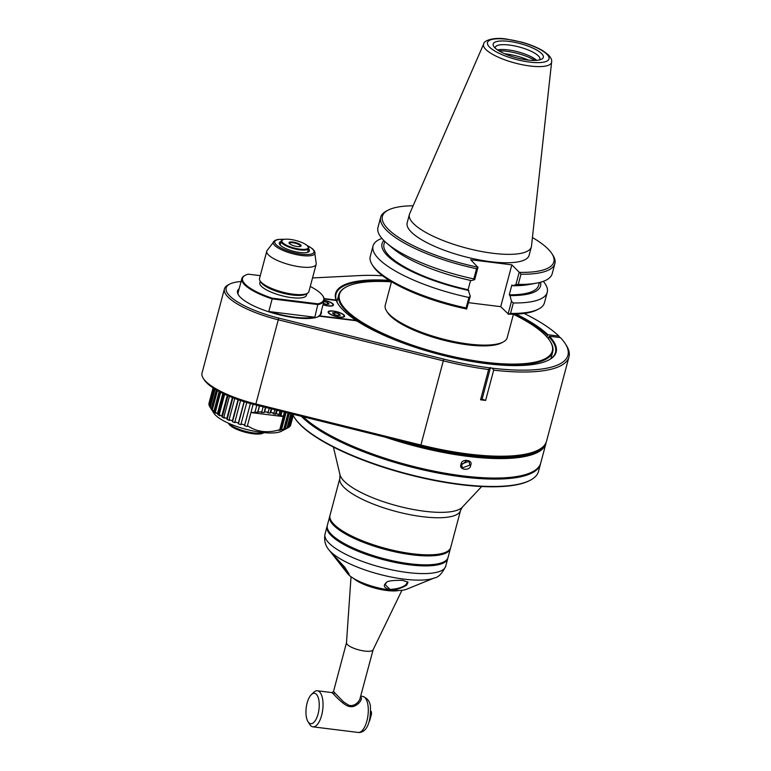 <?xml version="1.0" encoding="UTF-8"?>
<svg xmlns="http://www.w3.org/2000/svg" width="771" height="771" viewBox="0 0 771 771"><rect width="100%" height="100%" fill="white"/><g stroke="black" fill="none" stroke-linecap="round" stroke-linejoin="round"><path stroke-width="1.16" d="M219.176 391.495L213.943 411.165L214.598 412.263L220.005 391.928M213.943 411.165A42.299 11.97 14.9 0 1 212.324 409.777L217.441 390.54M212.324 409.777L211.302 408.755A42.299 11.97 14.9 0 1 210.223 407.435L210.994 408.649A41.191 11.507 100 0 1 210.724 408.245A41.191 11.507 100 0 1 210.464 407.811M210.724 408.245L213.895 413.208A36.623 10.36 14.9 0 0 245.833 429.264A36.623 10.36 14.9 0 0 281.521 431.201L286.764 428.454A41.191 12.905 -69.5 0 1 286.764 428.454A41.191 12.905 -69.5 0 1 285.694 428.946L286.957 428.281A42.299 11.97 14.9 0 1 285.231 428.849L284.046 429.476A41.191 18.581 -66.5 0 1 282.581 429.823L283.757 429.187A42.299 11.97 14.9 0 1 281.55 429.534L280.471 430.16A41.191 23.805 -63 0 1 278.649 430.334L279.748 429.707C267.653 433.341 256.888 432.001 247.433 425.708L247.26 426.45A41.191 39.494 18.6 0 1 244.523 425.698L244.696 424.975A42.299 11.97 14.9 0 1 241.063 423.896L241.053 424.676A41.191 38.897 47 0 1 238.393 423.819L238.393 423.038A42.299 11.97 14.9 0 1 234.904 421.833L235.059 422.672A41.191 37.336 65.6 0 1 232.534 421.727L232.379 420.889A42.299 11.97 14.9 0 1 229.122 419.578L229.43 420.474A41.191 34.859 76.9 0 1 227.108 419.463L226.799 418.566A42.299 11.97 14.9 0 1 223.85 417.188L224.294 418.142A41.191 31.524 84.4 0 1 222.221 417.092L221.788 416.138A42.299 11.97 14.9 0 1 219.224 414.711L219.774 415.742A41.191 27.409 89.6 0 1 218.02 414.673L217.47 413.651A42.299 11.97 14.9 0 1 215.34 412.225L215.996 413.314A41.191 22.619 93.7 0 1 214.598 412.263M293.558 414.355L290.744 424.725M289.327 426.71L289.925 426.392A42.299 11.97 14.9 0 0 290.551 425.447L293.51 414.345M286.812 428.358L288.046 427.789A42.299 11.97 14.9 0 0 289.241 427.028L292.672 414.133M215.08 389.153L210.223 407.435L209.616 406.481A42.299 11.97 14.9 0 1 209.095 405.257L213.625 388.237M209.211 404.833L208.922 404.38A42.299 11.97 14.9 0 1 208.98 403.281L213.075 387.88M212.035 409.912L217.22 390.415M489.73 367.873L488.621 369.531A127.745 36.15 -165.1 0 1 443.392 360.847L278.35 319.82A56.775 16.066 -165.1 0 1 224.428 288.884L202.031 373.077A56.775 16.066 14.9 0 0 203.255 378.31L204.248 379.852A55.358 15.661 14.9 0 0 255.625 404.929L420.658 445.956A126.319 35.745 14.9 0 0 536.703 450.813L538.331 449.965A127.745 36.15 14.9 0 0 546.572 441.118L568.969 356.925A127.745 36.15 -165.1 0 1 493.681 370.157L492.274 368.181L489.73 367.873A126.328 35.745 -165.1 0 1 443.759 359.122L278.726 318.095A55.358 15.661 -165.1 0 1 229.729 284.094A55.358 15.661 -165.1 0 1 241.072 281.54M524.135 313.44A126.319 35.745 -165.1 0 1 558.898 336.098L547.902 334.73L546.803 336.86M558.898 336.098L559.823 337.573M239.174 288.682A43.571 12.326 14.9 0 0 238.48 294.975A43.571 12.326 14.9 0 0 276.481 314.076A43.571 12.326 14.9 0 0 318.943 316.38A43.571 12.326 14.9 0 0 319.329 316.177L356.78 320.813A114.118 32.295 14.9 0 0 460.181 359.286A114.118 32.295 14.9 0 0 548.798 359.999A114.118 32.295 14.9 0 0 549.415 336.262L560.421 337.621A126.319 35.745 -165.1 0 1 565.23 343.606A126.319 35.745 -165.1 0 1 492.274 368.181M389.21 280.355A114.118 32.295 14.9 0 0 336.089 300.064L324.148 298.579M547.902 334.73A114.118 32.295 14.9 0 0 516.117 314.115M312.525 277.945L360.442 275.546A126.328 35.745 -165.1 0 1 382.589 275.777M488.621 369.531L480.564 399.792L482.097 399.099L490.491 367.526M482.097 399.099L485.624 400.419L493.681 370.157M565.23 343.606L566.213 345.157A127.745 36.15 -165.1 0 1 568.969 356.925M549.415 336.262L548.268 338.594M548.46 360.173A113.549 32.131 14.9 0 0 555.467 352.482A113.549 32.131 14.9 0 0 548.769 336.725M390.521 281.164A113.549 32.131 14.9 0 0 336.002 294.088A113.549 32.131 14.9 0 0 336.551 300.835A113.549 32.131 14.9 0 0 338.257 304.237M547.246 335.192A113.549 32.131 14.9 0 0 514.575 314.173M324.225 298.946L336.233 300.439A114.118 32.295 14.9 0 0 338.055 303.928A114.118 32.295 14.9 0 0 356.106 320.379L356.828 321.189M356.106 320.379L319.3 315.811L318.144 316.765M318.616 316.553A43.003 12.172 14.9 0 0 318.751 316.467L318.24 316.409A42.578 12.047 14.9 0 0 320.659 313.633L324.157 300.478A42.578 12.047 -165.1 0 1 318.192 304.593L272.163 298.888L268.732 311.792M318.751 316.467L319.329 316.177M238.798 290.089A43.003 12.172 14.9 0 0 237.95 291.631A43.003 12.172 14.9 0 0 238.682 295.283M310.27 286.455A42.01 11.893 -165.1 0 1 322.847 295.939L323.242 296.556A42.578 12.047 -165.1 0 1 324.157 300.478M313.604 317.989A42.578 12.047 -165.1 0 0 314.693 317.748L317.96 303.841L272.269 298.184L272.163 298.888A42.578 12.047 -165.1 0 1 244.648 284.778A42.578 12.047 -165.1 0 1 241.863 278.582A42.578 12.047 -165.1 0 1 244.609 275.632L245.255 275.295A42.01 11.893 -165.1 0 1 248.339 274.168L260.27 275.652M319.3 315.811A43.147 12.211 14.9 0 0 321.305 311.205M323.02 304.767A8.52 2.409 14.9 0 0 333.448 305.094A8.52 2.409 14.9 0 0 324.225 300.189M333.332 311.041A8.52 2.409 14.9 0 0 328.147 311.908A8.52 2.409 14.9 0 0 335.751 316.428A8.52 2.409 14.9 0 0 344.598 316.283A8.52 2.409 14.9 0 0 333.332 311.041M272.269 298.184A42.01 11.893 -165.1 0 1 245.255 275.295M322.847 295.939A42.01 11.893 -165.1 0 1 317.96 303.841M260.27 281.164L259.827 282.803A24.132 6.823 14.9 0 0 261.408 286.311A24.132 6.823 14.9 0 0 286.667 296.825A24.132 6.823 14.9 0 0 306.463 295.206L306.906 293.578M314.693 317.748A102.88 88.732 135.3 0 0 313.97 317.112L269.667 311.629A102.726 88.501 135.2 0 0 269.031 311.889M313.97 317.112A42.01 11.893 -165.1 0 1 269.667 311.629M307.243 293.394L305.615 294.252A24.132 6.823 -165.1 0 1 283.882 293.433A24.132 6.823 -165.1 0 1 262.111 283.68A24.132 6.823 -165.1 0 1 261.051 282.398L260.058 280.846A25.549 7.228 14.9 0 0 261.186 282.205A25.549 7.228 14.9 0 0 284.239 292.527A25.549 7.228 14.9 0 0 307.243 293.394A25.549 7.228 14.9 0 0 308.892 291.631L316.158 264.318A25.549 7.228 14.9 0 0 316.216 263.537L314.52 251.047L312.409 248.686L306.607 245.168M284.576 239.309L277.743 239.482L274.765 240.494L267.123 250.469A25.549 7.228 14.9 0 0 266.776 251.182L259.509 278.495A25.549 7.228 14.9 0 0 260.058 280.846M266.776 251.182A25.549 7.228 14.9 0 0 268.453 254.902A25.549 7.228 14.9 0 0 300.594 266.911A25.549 7.228 14.9 0 0 316.158 264.318M281.107 241.477A15.613 4.414 14.9 0 0 279.603 244.33A15.613 4.414 14.9 0 0 299.929 252.502A15.613 4.414 14.9 0 0 308.429 252.001A15.613 4.414 14.9 0 0 308.545 248.782M307.436 252.377A14.196 4.019 14.9 0 0 307.716 251.876L308.631 248.455A14.196 4.019 -165.1 0 1 296.98 249.409A14.196 4.019 -165.1 0 1 282.128 243.222A14.196 4.019 -165.1 0 1 281.193 241.15A14.196 4.019 -165.1 0 1 282.109 240.166L282.764 239.829A13.627 3.855 -165.1 0 1 295.033 240.292A13.627 3.855 -165.1 0 1 307.33 245.795A13.627 3.855 -165.1 0 1 307.928 246.527A13.627 3.855 -165.1 0 1 294.059 248.002A13.627 3.855 -165.1 0 1 282.764 239.829M281.193 241.15L280.287 244.571A14.196 4.019 14.9 0 0 280.278 245.159M307.928 246.527L308.323 247.144A14.196 4.019 -165.1 0 1 308.631 248.455M300.68 244.976A6.245 1.764 14.9 0 0 293.259 242.094A6.245 1.764 14.9 0 0 289.154 243.251A6.245 1.764 14.9 0 0 294.599 245.988A6.245 1.764 14.9 0 0 300.68 246.315A6.245 1.764 14.9 0 0 300.68 244.976M300.285 246.469A5.676 1.609 14.9 0 0 300.401 246.267A5.676 1.609 14.9 0 0 300.025 245.438A5.676 1.609 14.9 0 0 294.079 242.961A5.676 1.609 14.9 0 0 289.424 243.347A5.676 1.609 14.9 0 0 289.424 243.578M324.186 300.353A7.951 2.246 -165.1 0 1 332.725 304.217L333.12 304.834A8.52 2.409 -165.1 0 1 333.323 305.345M332.725 304.217A7.951 2.246 -165.1 0 1 323.059 304.603M327.222 304.294L327.685 302.569L323.897 301.48M327.685 302.569L329.15 304.034L326.682 304.372L323.377 303.417M343.885 315.406A7.951 2.246 -165.1 0 1 335.79 316.264A7.951 2.246 -165.1 0 1 329.207 311.503A7.951 2.246 -165.1 0 1 333.535 311.243A7.951 2.246 -165.1 0 1 343.885 315.406L344.28 316.023A8.52 2.409 -165.1 0 1 344.483 316.534M328.128 312.178A8.52 2.409 -165.1 0 1 328.552 311.841L329.207 311.503M333.91 314.433L332.446 312.968L334.913 312.631L338.835 313.758L340.3 315.223L337.833 315.561L333.91 314.433M334.392 314.568L334.913 312.631M338.373 315.493L338.835 313.758M203.255 378.31A56.775 16.066 14.9 0 0 255.943 404.023L420.985 445.05A127.745 36.15 14.9 0 0 538.331 449.965M224.428 288.884A56.775 16.066 -165.1 0 1 228.091 284.952L229.729 284.094M485.624 400.419A127.745 36.15 -165.1 0 1 480.564 399.792M213.278 388.015L208.922 404.38M214.348 388.7L209.616 406.481M216.323 389.895L211.302 408.755M228.457 423.202A19.873 5.619 14.9 0 0 245.294 431.259A19.873 5.619 14.9 0 0 263.913 432.637M228.351 423.154L228.958 424.098A18.456 5.224 14.9 0 0 245.053 432.184A18.456 5.224 14.9 0 0 263.036 433.167L264.029 432.647M289.925 426.392L293.153 414.258M288.046 427.789L291.737 413.902M290.84 413.68L286.957 428.281M285.231 428.849L289.366 413.314M284.046 429.476L288.412 413.083M288.065 412.996L283.757 429.187M281.55 429.534L286.08 412.495M280.471 430.16L285.222 412.283M284.422 412.09L279.748 429.707M283.236 416.571L250.96 412.572L261.803 411.849L261.292 412.495L264.087 412.552L264.598 411.907L268.192 412.157L267.518 412.793L270.081 413.111L271.228 408.803M270.081 413.111L270.746 412.475L273.984 413.073L273.165 413.68L275.42 414.239L276.24 413.632L279.035 414.557L278.09 415.116L279.998 415.916L280.943 415.357L281.974 411.473M280.943 415.357L283.208 416.562M256.81 405.218L254.97 412.138M247.433 425.708L253.129 404.293M244.523 425.698L250.411 403.551M250.392 403.551L244.696 424.975M241.063 423.896L246.759 402.501M238.393 423.819L244.262 401.739M244.079 401.681L238.393 423.038M234.904 421.833L240.571 400.535M232.534 421.727L238.374 399.773M238.037 399.657L232.379 420.889M229.122 419.578L234.741 398.453M227.108 419.463L232.881 397.74M232.399 397.547L226.799 418.566M223.85 417.188L229.401 396.323M222.221 417.092L227.917 395.696M227.3 395.417L221.788 416.138M219.224 414.711L224.669 394.232M218.02 414.673L223.6 393.721M222.858 393.374L217.47 413.651M215.34 412.225L220.651 392.266M257.61 412.581L259.393 405.864M257.938 411.936L259.538 405.903M263.142 406.799L261.803 411.849M264.087 412.552L265.465 407.377M264.598 411.907L265.783 407.454M269.214 408.302L268.192 412.157M270.746 412.475L271.7 408.919M274.881 409.709L273.984 413.073M275.42 414.239L276.519 410.124M276.24 413.632L277.136 410.278M279.989 410.982L279.035 414.557M279.998 415.916L281.222 411.29M513.409 314.289A110.147 31.168 -165.1 0 1 549.935 340.936L550.33 341.553A110.706 31.332 -165.1 0 1 552.72 351.749A110.706 31.332 -165.1 0 1 529.85 363.825A110.706 31.332 -165.1 0 1 406.693 343.895A110.706 31.332 -165.1 0 1 338.748 294.821A110.706 31.332 -165.1 0 1 345.88 287.149L346.536 286.812A110.147 31.168 -165.1 0 1 391.475 281.849M549.935 340.936A110.147 31.168 -165.1 0 1 529.561 363.093A110.147 31.168 -165.1 0 1 392.641 337.679A110.147 31.168 -165.1 0 1 346.536 286.812M391.495 281.752L385.249 305.22A63.087 17.849 14.9 0 0 386.608 311.031L387.601 312.583A61.67 17.454 14.9 0 0 441.388 339.625A61.67 17.454 14.9 0 0 501.497 342.883L503.126 342.035A63.087 17.849 14.9 0 0 507.193 337.669L513.438 314.202M386.608 311.031A63.087 17.849 14.9 0 0 468.758 344.049A63.087 17.849 14.9 0 0 503.126 342.035M510.017 295.592L509.265 294.83L511.896 284.962L512.648 285.723L515.886 284.692L519.201 272.221L511.848 264.839L500.716 306.665L508.523 314.202A88.713 25.106 14.9 0 0 537.011 309.875L538.64 309.026A90.13 25.501 14.9 0 0 544.451 302.781L547.237 292.325A90.13 25.501 -165.1 0 1 513.322 302.974A554.889 522.218 -130.3 0 0 511.462 301.316L510.017 295.592A82.015 23.207 -165.1 0 0 540.529 282.215M500.716 306.665L468.566 302.685M373.039 245.978L370.253 256.435A90.13 25.501 14.9 0 0 372.2 264.732L373.183 266.284A88.713 25.106 14.9 0 0 466.657 309.017L470.291 296.218A554.889 241.631 113.1 0 0 468.893 297.461A90.13 25.501 -165.1 0 1 373.039 245.978A90.13 25.501 -165.1 0 1 381.905 238.403M508.523 314.202A504.706 474.984 -130.3 0 0 510.537 313.431L513.322 302.974M508.07 314.057L511.462 301.316M510.537 313.431A90.13 25.501 14.9 0 0 538.64 309.026M543.304 281.348A90.13 25.501 -165.1 0 1 547.237 292.325M515.886 284.692A554.889 522.218 -130.3 0 0 518.257 284.422L520.974 274.225A504.706 474.984 -130.3 0 0 519.654 272.365L519.201 272.221M512.648 285.723A82.015 23.207 14.9 0 0 528.993 284.528L536.587 283.111A90.13 25.501 14.9 0 0 552.171 273.772L554.889 263.576A90.13 25.501 -165.1 0 1 520.974 274.225M518.257 284.422A90.13 25.501 14.9 0 0 536.587 283.111M532.424 237.535A88.713 25.106 -165.1 0 1 551.949 253.726L552.942 255.278A90.13 25.501 -165.1 0 1 554.889 263.576M551.949 253.726A88.713 25.106 -165.1 0 1 519.654 272.365M511.848 264.839L470.676 259.731L477.789 267.18A88.713 25.106 -165.1 0 1 388.131 210.136A88.713 25.106 -165.1 0 1 413.111 205.79M409.411 214.444L407.165 222.867A63.087 17.849 14.9 0 0 490.674 261.697A63.087 17.849 14.9 0 0 529.108 255.307L531.344 246.893A63.087 17.849 -165.1 0 1 492.92 253.283A63.087 17.849 -165.1 0 1 409.411 214.444A63.087 17.849 -165.1 0 1 409.661 213.721L483.677 43.947A35.187 9.956 -165.1 0 0 514.98 63.02A35.187 9.956 -165.1 0 0 551.631 62.027L531.489 246.132A63.087 17.849 -165.1 0 1 531.344 246.893M478.03 267.113L474.714 279.594L471.476 280.615A82.015 23.207 14.9 0 1 392.738 248.272L386.849 243.27A90.13 25.501 14.9 0 0 473.828 278.919A554.889 241.631 113.1 0 0 474.714 279.594M470.57 280.422L468.093 289.732L470.291 296.218M477.789 267.18A504.706 219.774 113.1 0 0 476.545 268.722L473.828 278.919M476.545 268.722A90.13 25.501 -165.1 0 1 380.691 217.229A90.13 25.501 -165.1 0 1 386.502 210.984L388.131 210.136M380.691 217.229L377.973 227.426A90.13 25.501 14.9 0 0 386.849 243.27M384.748 241.381L383.987 244.234A79.991 22.638 14.9 0 0 468.093 289.732M468.845 290.484A82.015 23.207 -165.1 0 1 383.881 240.533M468.893 297.461L466.108 307.928A504.706 219.774 113.1 0 0 466.657 309.017M372.2 264.732A90.13 25.501 14.9 0 0 466.108 307.928M509.265 294.83A79.991 22.638 14.9 0 0 538.601 285.376L539.353 282.523M541.637 53.594A25.944 7.344 14.9 0 0 510.807 41.644A25.944 7.344 14.9 0 0 493.748 46.414A25.944 7.344 14.9 0 0 516.377 57.796A25.944 7.344 14.9 0 0 541.666 59.165A25.944 7.344 14.9 0 0 541.637 53.594M539.594 59.897A23.111 6.534 14.9 0 0 539.893 59.271A23.111 6.534 14.9 0 0 538.38 55.907A23.111 6.534 14.9 0 0 509.303 45.046A23.111 6.534 14.9 0 0 495.233 47.388A23.111 6.534 14.9 0 0 495.175 48.081M497.507 49.922A23.111 6.534 -165.1 0 1 508.022 49.884A23.111 6.534 -165.1 0 1 536.664 60.34M534.92 60.427A25.549 7.228 14.9 0 0 506.547 51.272A25.549 7.228 14.9 0 0 498.972 50.857M504.697 53.777A25.549 7.228 -165.1 0 1 505.843 53.903A25.549 7.228 -165.1 0 1 528.501 60.109M349.08 573.875L344.415 568.902L337.419 559.1M337.245 558.917L336.619 559.033L332.571 554.204L344.695 567.138L349.176 574.202L346.738 572.516L328.899 549.771A58.394 16.528 14.9 0 0 403.85 579.117A58.394 16.528 14.9 0 0 434.555 577.884C438.371 577.431 442.091 573.537 445.715 566.213A62.451 17.675 14.9 0 1 407.676 572.535A62.451 17.675 14.9 0 1 407.425 572.506A62.451 17.675 14.9 0 1 325.015 534.101C323.916 540.336 325.208 545.56 328.899 549.771M434.555 577.884L406.587 589.237A32.642 9.242 -165.1 0 1 375.516 587.174A32.642 9.242 -165.1 0 1 347.528 573.528L346.738 572.516M402.491 580.322L408.042 582.221L406.635 585.189C400.544 588.678 394.945 590.191 389.847 589.728C384.006 587.936 382.821 585.584 386.271 582.674C386.975 581.026 392.381 580.245 402.491 580.322M327.232 525.88A62.451 17.675 14.9 0 0 327.058 526.4A62.451 17.675 14.9 0 0 331.154 535.488A62.451 17.675 14.9 0 0 409.729 564.844A62.451 17.675 14.9 0 0 447.768 558.522A62.451 17.675 14.9 0 0 447.874 557.982M444.019 561.789L443.364 562.126A61.882 17.511 -165.1 0 1 387.64 560.025A61.882 17.511 -165.1 0 1 331.809 535.026A61.882 17.511 -165.1 0 1 329.082 531.72L328.687 531.103A62.451 17.675 14.9 0 0 331.434 534.438A62.451 17.675 14.9 0 0 387.784 559.669A62.451 17.675 14.9 0 0 444.019 561.789A62.451 17.675 14.9 0 0 448.047 557.462L450.428 548.518A62.451 17.675 14.9 0 0 450.534 547.988M329.892 515.886A62.451 17.675 14.9 0 0 329.718 516.406L327.338 525.35A62.451 17.675 14.9 0 0 328.687 531.103M329.718 516.406A62.451 17.675 14.9 0 0 333.814 525.494A62.451 17.675 14.9 0 0 399.195 552.711A62.451 17.675 14.9 0 0 450.428 548.518M446.679 551.795L446.024 552.132A61.882 17.511 -165.1 0 1 390.299 550.031A61.882 17.511 -165.1 0 1 334.469 525.032A61.882 17.511 -165.1 0 1 331.742 521.726L331.347 521.1A62.451 17.675 14.9 0 0 334.094 524.434A62.451 17.675 14.9 0 0 412.668 553.79A62.451 17.675 14.9 0 0 446.679 551.795A62.451 17.675 14.9 0 0 450.707 547.468L460.576 510.373A62.451 17.675 -165.1 0 1 422.575 516.695A62.451 17.675 -165.1 0 1 339.876 478.251L330.007 515.356A62.451 17.675 14.9 0 0 331.347 521.1M293.25 415.521A127.745 36.15 14.9 0 0 294.377 417.448L294.773 418.075A127.176 35.986 14.9 0 0 300.362 424.86A127.176 35.986 14.9 0 0 415.106 476.237A127.176 35.986 14.9 0 0 529.629 480.564L530.275 480.217A127.745 36.15 14.9 0 0 538.515 471.38L540.481 464.007A127.745 36.15 14.9 0 0 540.606 463.477M294.377 417.448A127.745 36.15 14.9 0 0 299.986 424.272A127.745 36.15 14.9 0 0 460.701 484.313A127.745 36.15 14.9 0 0 530.275 480.217M301.355 416.292A127.745 36.15 14.9 0 0 301.953 416.899A127.745 36.15 14.9 0 0 462.667 476.941A127.745 36.15 14.9 0 0 540.481 464.007M302.82 416.658A127.176 35.986 14.9 0 0 417.641 467.881A127.176 35.986 14.9 0 0 531.865 472.141L532.52 471.804A127.745 36.15 14.9 0 0 540.76 462.957L545.935 443.489A127.745 36.15 14.9 0 0 546.176 442.284M303.128 416.735A127.745 36.15 14.9 0 0 418.682 467.746A127.745 36.15 14.9 0 0 532.52 471.804M385.288 437.157A127.745 36.15 14.9 0 0 545.935 443.489M461.097 464.209C461.212 458.369 473.741 459.564 470.599 465.385C470.561 471.303 458.032 470.108 461.097 464.209L468.99 461.318L469.867 465.115L462.349 467.93L461.424 464.075M394.954 439.566A127.176 35.986 14.9 0 0 544.789 444.771M466.166 460.268L466.012 461.26L461.27 465.144M398.819 590.49A26.831 7.594 -165.1 0 1 375.246 588.215A26.831 7.594 -165.1 0 1 353.648 578.472M401.942 590.287L373.068 649.876A13.782 3.903 -165.1 0 1 358.823 649.895A13.782 3.903 -165.1 0 1 346.478 642.792L351.036 576.747M373.097 649.818L359.758 699.596L357.734 702.487L354.939 704.636L351.846 705.648L349.07 705.398L343.519 701.889L333.496 691.548L346.487 642.744M360.423 697.023C364.172 698.507 356.424 707.961 350.121 706.583C344.454 706.477 334.383 694.816 333.053 693.64L331.964 692.589L333.496 691.548M307.976 721.617L309.672 724.364A18.167 7.623 -82.9 0 0 312.92 726.841A18.167 7.623 -82.9 0 0 322.268 712.587A18.167 7.623 -82.9 0 0 319.628 691.972A18.167 7.623 -82.9 0 0 317.382 690.777A18.167 7.623 -82.9 0 0 313.633 692.387L311.32 694.642A15.333 6.428 -82.9 0 0 306.212 707.701A15.333 6.428 -82.9 0 0 307.976 721.617A15.333 6.428 -82.9 0 0 317.739 715.131A15.333 6.428 -82.9 0 0 316.37 694.285A15.333 6.428 -82.9 0 0 311.32 694.642M370.706 711.566L371.294 711.633L370.706 711.055M371.294 711.633A6.669 2.795 97.1 0 1 371.497 713.965L369.656 720.866A6.669 2.795 97.1 0 1 369.261 721.357M370.61 713.859L371.497 713.965M407.637 581.845L406.028 584.591C402.626 587.425 397.287 589.025 390.02 589.401L385.105 584.582L386.416 582.568M420.658 445.956L443.759 359.122M273.503 241.612A21.627 6.12 14.9 0 0 274.476 245.188A21.627 6.12 14.9 0 0 301.846 255.529A21.627 6.12 14.9 0 0 315.069 252.666M284.229 239.367A20.297 5.744 14.9 0 0 275.912 244.484A20.297 5.744 14.9 0 0 305.75 254.517A20.297 5.744 14.9 0 0 306.887 245.39M278.726 318.095L255.625 404.929M507.251 39.34A31.823 9.001 -165.1 0 1 548.711 59.569A31.823 9.001 -165.1 0 1 498.827 53.18A31.823 9.001 -165.1 0 1 507.251 39.34M460.576 510.373L462.263 507.241A64.003 18.109 -165.1 0 1 424.725 511.279A64.003 18.109 -165.1 0 1 339.972 474.705L339.876 478.251M470.599 465.385L469.867 465.115M334.681 692.474A1.417 1.224 -44.9 0 1 333.053 693.64M312.92 726.841L358.178 732.45A18.167 7.623 -82.9 0 0 367.979 715.353A18.167 7.623 -82.9 0 0 362.649 696.386L360.77 696.155M406.635 585.189L406.028 584.591M237.921 293.394L241.863 278.582M338.748 294.821L336.908 301.721M552.72 351.749L550.889 358.65M551.631 62.027C552.036 59.916 550.88 57.468 548.162 54.674L542.986 50.828C537.175 47.359 529.947 44.429 521.283 42.039L506.836 39.119C493.286 36.777 483.629 40.815 483.677 43.947M327.058 526.4L325.015 534.101M447.768 558.522L445.715 566.213M462.263 507.241L481.682 486.52M339.972 474.705L333.409 447.064M331.964 692.589L317.382 690.777M358.178 732.45C363.97 733.048 370.967 727.284 370.446 707.123C370.225 701.822 367.622 698.247 362.649 696.386"/></g></svg>
